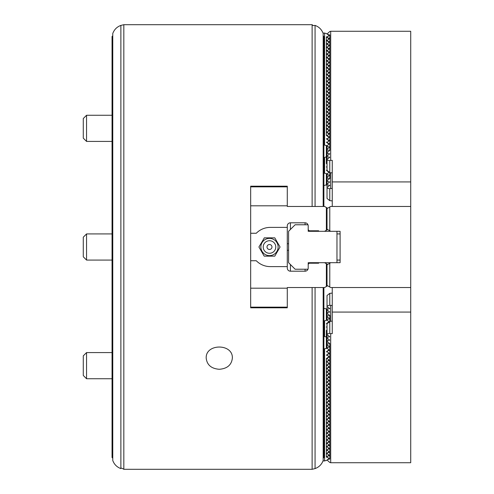 <?xml version="1.0" encoding="UTF-8"?>
<svg xmlns="http://www.w3.org/2000/svg" width="494" height="494" viewBox="0 0 494 494"><rect width="100%" height="100%" fill="white"/><g stroke="black" fill="none" stroke-linecap="round" stroke-linejoin="round"><path stroke-width="0.74" d="M410.718 312.078L410.718 462.73L330.69 462.73L330.69 333.629L332.258 333.629L332.258 312.078L410.718 312.078L410.718 206.461L330.69 206.461L327.028 208.579L327.028 229.191L330.69 231.309L340.1 231.309L340.1 262.691L324.589 262.691L326.373 263.722L326.373 286.508L324.589 287.539L287.28 287.539L287.28 307.805L250.662 307.805L250.662 307.151L287.28 307.151M329.776 230.778L329.776 206.992M410.718 287.539L330.69 287.539L329.776 287.008L329.776 263.222L330.69 262.691M329.776 263.222L327.028 264.809L327.028 285.421L329.776 287.008M322.977 461.032L326.373 460.519L328.992 458.451M327.028 347.535L327.028 344.787L329.776 346.955L327.028 347.535L327.028 348.19L327.639 348.671L326.373 348.406L326.373 337.013L327.028 337.526M327.028 351.29L327.639 352.068L326.373 351.802L328.992 349.74M327.028 354.686L327.639 355.464L326.373 355.198L328.992 353.136M327.028 358.082L327.639 358.86L326.373 358.595L328.992 356.532M327.028 361.478L327.639 362.263L326.373 361.991L328.992 359.928M327.028 364.875L327.639 365.659L326.373 365.393L326.373 358.595M327.028 368.277L327.639 369.055L326.373 368.79L326.373 365.393L328.992 363.325M327.028 371.673L327.639 372.451L326.373 372.186L326.373 368.79L328.992 366.727M327.028 375.07L327.639 375.848L326.373 375.582L326.373 372.186L328.992 370.123M327.028 378.466L327.639 379.25L326.373 378.978L326.373 375.582L328.992 373.52M327.028 381.862L327.639 382.646L326.373 382.375L326.373 378.978L328.992 376.916M327.028 385.258L327.639 386.042L326.373 385.777L326.373 382.375L328.992 380.312M327.028 388.661L327.639 389.439L326.373 389.173L326.373 385.777L328.992 383.708M327.028 392.057L327.639 392.835L326.373 392.569L326.373 389.173L328.992 387.111M327.028 395.453L327.639 396.231L326.373 395.966L326.373 392.569L328.992 390.507M327.028 398.849L327.639 399.634L326.373 399.362L326.373 395.966L328.992 393.903M327.028 402.246L327.639 403.03L326.373 402.764L326.373 399.362L328.992 397.3M327.028 405.648L327.639 406.426L326.373 406.161L326.373 402.764L328.992 400.696M327.028 409.044L327.639 409.822L326.373 409.557L326.373 406.161L328.992 404.098M327.028 412.441L327.639 413.219L326.373 412.953L326.373 409.557L328.992 407.494M327.028 415.837L327.639 416.621L326.373 416.349L326.373 412.953L328.992 410.891M327.028 419.233L327.639 420.017L326.373 419.746L326.373 416.349L328.992 414.287M327.028 422.629L327.639 423.414L326.373 423.148L326.373 419.746L328.992 417.683M327.028 426.032L327.639 426.81L326.373 426.544L326.373 423.148L328.992 421.079M327.028 429.428L327.639 430.206L326.373 429.941L326.373 426.544L328.992 424.482M327.028 432.824L327.639 433.602L326.373 433.337L326.373 429.941L328.992 427.878M327.028 436.221L327.639 437.005L326.373 436.733L326.373 433.337L328.992 431.274M327.028 439.617L327.639 440.401L326.373 440.135L326.373 436.733L328.992 434.671M327.028 443.019L327.639 443.797L326.373 443.532L326.373 440.135L328.992 438.067M327.028 446.415L327.639 447.194L326.373 446.928L326.373 443.532L328.992 441.469M327.028 449.812L327.639 450.59L326.373 450.324L326.373 446.928L328.992 444.866M327.028 453.208L327.639 453.992L326.373 453.72L326.373 450.324L328.992 448.262M327.028 456.604L327.639 457.388L326.373 457.117L326.373 453.72L328.992 451.658M326.373 457.117L328.992 455.054M328.992 321.625L326.373 323.687L327.028 323.823M327.133 323.551L327.028 323.175M327.028 326.571L326.373 327.084L327.028 327.219M327.028 329.967L326.373 330.48L327.028 330.622M327.028 333.364L326.373 333.876L327.028 334.018M326.373 330.48L326.373 337.013L324.589 336.494L324.589 320.804L326.373 320.291L327.639 320.557L327.028 320.075L327.028 319.42L329.776 318.84L327.028 316.673L327.028 319.42M327.028 336.76L326.546 337.143M327.028 309.411L326.373 308.898L326.373 320.291M329.776 178.556L327.028 180.724L327.028 177.976L329.776 178.556L329.776 175.16L327.028 177.327L327.028 174.58L329.776 175.16L329.776 172.53L330.69 172.795L330.69 188.486L332.258 188.486M329.288 172.147L327.028 173.925L327.028 174.58M328.992 172.375L327.639 171.313L328.442 171.48M330.69 172.795L332.258 172.795M327.028 37.396L329.776 34.932L329.776 147.045L327.028 146.465L327.028 170.362L329.776 172.53L329.776 160.636L327.028 160.056M329.776 34.932L327.639 34.481L328.992 35.549M327.028 40.792L329.776 38.328L327.639 37.877L328.992 38.946M327.028 44.188L329.776 41.724L327.639 41.274L328.992 42.342M327.028 47.585L329.776 45.121L327.639 44.67L328.992 45.738M327.028 50.981L329.776 48.523L327.639 48.072L328.992 49.134M327.028 54.383L329.776 51.919L327.639 51.469L328.992 52.531M327.028 57.779L329.776 55.316L327.639 54.865L328.992 55.933M327.028 61.176L329.776 58.712L327.639 58.261L328.992 59.329M327.028 64.572L329.776 62.108L327.639 61.657L328.992 62.726M327.028 67.968L329.776 65.511L327.639 65.06L328.992 66.122M327.028 71.371L329.776 68.907L327.639 68.456L328.992 69.518M327.028 74.767L329.776 72.303L327.639 71.852L328.992 72.921M327.028 78.163L329.776 75.699L327.639 75.249L328.992 76.317M327.028 81.559L329.776 79.096L327.639 78.645L328.992 79.713M327.028 84.956L329.776 82.492L327.639 82.041L328.992 83.109M327.028 88.352L329.776 85.894L327.639 85.443L328.992 86.506M327.028 91.754L329.776 89.291L327.639 88.84L328.992 89.902M327.028 95.151L329.776 92.687L327.639 92.236L328.992 93.304M327.028 98.547L329.776 96.083L327.639 95.632L328.992 96.701M327.028 101.943L329.776 99.479L327.639 99.028L328.992 100.097M327.028 105.339L329.776 102.876L327.639 102.431L328.992 103.493M327.028 108.742L329.776 106.278L327.639 105.827L328.992 106.889M327.028 112.138L329.776 109.674L327.639 109.223L328.992 110.292M327.028 115.534L329.776 113.07L327.639 112.62L328.992 113.688M327.028 118.931L329.776 116.467L327.639 116.016L328.992 117.084M327.028 122.327L329.776 119.863L327.639 119.412L328.992 120.48M327.028 125.723L329.776 123.265L327.639 122.815L328.992 123.877M327.028 129.125L329.776 126.662L327.639 126.211L328.992 127.273M327.028 132.522L329.776 130.058L327.639 129.607L328.992 130.675M327.028 135.918L329.776 133.454L327.639 133.003L328.992 134.072M327.028 139.314L329.776 136.85L327.639 136.4L328.992 137.468M327.028 142.71L329.776 140.247L327.639 139.796L328.992 140.864M327.028 146.465L327.028 145.81L329.776 143.649L327.639 143.198L328.992 144.26M332.258 200.904L329.776 200.644L327.028 198.477L327.028 188.171L329.776 188.751L330.69 188.486M327.028 187.516L327.028 184.768L329.776 185.349L327.028 187.516L327.028 188.171M327.028 184.12L327.028 181.372L329.776 181.953L327.028 184.12L327.028 184.768M327.028 180.724L327.028 181.372M327.028 177.327L327.028 177.976M327.133 170.449L327.028 170.825M327.028 34L329.776 31.536L330.69 31.27L410.718 31.27L410.718 206.461M329.776 188.751L329.776 200.644M330.69 31.27L330.69 160.371L332.258 160.371L332.258 181.922L410.718 181.922M330.69 160.371L329.776 160.636M327.028 149.213L329.776 147.045L329.776 150.442L327.028 149.861M327.028 152.609L329.776 150.442M327.028 156.005L329.776 153.838L327.028 153.257M327.028 159.401L329.776 157.234L327.028 156.654M332.258 181.922L332.258 206.461M318.661 230.784L318.661 231.309L308.2 231.309L308.2 229.741L309.244 230.784L318.661 230.784L318.661 231.309L324.589 231.309L326.373 230.278L326.373 207.492L324.589 206.461L287.28 206.461L287.28 186.195L250.662 186.195L250.662 307.151M268.971 307.151L268.971 307.805M308.2 262.691L308.2 264.259L309.244 263.216L318.661 263.216L318.661 262.691L308.2 262.691L308.2 264.031L309.046 263.413M308.2 264.259L308.2 268.051A3.137 3.137 0 0 1 305.064 271.194L290.416 271.194A3.137 3.137 0 0 1 287.28 268.051L287.28 227.388L270.28 227.388A19.612 19.612 0 0 0 256.269 233.267L250.662 233.267M308.2 229.741L308.2 225.949A3.137 3.137 0 0 0 305.064 222.806L290.416 222.806A3.137 3.137 0 0 0 287.28 225.949L287.28 227.388M308.2 231.309L308.2 229.969L309.046 230.587M287.28 266.612L270.28 266.612A19.612 19.612 0 0 1 256.269 260.733L250.662 260.733M250.662 288.193L287.28 288.193M318.661 263.216L318.661 262.691L324.589 262.691M250.662 205.807L287.28 205.807M250.662 186.849L287.28 186.849M326.373 286.508L327.639 285.779M327.639 264.451L326.373 263.722M327.639 229.549L326.373 230.278M326.373 207.492L327.639 208.221M307.972 224.77A3.137 3.137 0 0 0 305.064 222.806A3.137 3.137 0 0 1 307.972 224.77L295.122 224.77L288.582 231.309L288.582 262.691L295.122 269.23L307.972 269.23A3.137 3.137 0 0 1 305.064 271.194L305.064 269.23M264.358 237.849L258.924 247L264.21 256.151L274.775 256.151L280.061 247L274.775 237.849L264.358 237.849A10.498 10.498 0 0 0 264.136 237.972M275.769 247A6.274 6.274 0 0 1 266.352 252.434A6.274 6.274 0 0 1 266.352 241.566A6.274 6.274 0 0 1 275.769 247M271.978 247A2.482 2.482 0 0 1 268.248 249.149A2.482 2.482 0 0 1 268.248 244.851A2.482 2.482 0 0 1 271.978 247M268.971 186.195L268.971 186.849M310.812 230.784L310.812 231.309M310.812 262.691L310.812 263.216M323.891 320.804L324.589 320.804M323.891 336.494L324.589 336.494M326.373 308.898L323.891 308.38M326.373 348.406L323.891 348.918M324.589 461.032L324.589 348.918M323.891 157.506L324.589 157.506L324.589 173.196L326.373 173.709L327.639 173.443M323.891 173.196L324.589 173.196M327.639 34.481L326.373 33.481L322.977 32.968M324.589 32.968L324.589 145.082L323.891 145.082M323.891 36.47L323.891 206.461L323.891 36.47L323.181 35.79M327.639 141.932L326.373 142.198L327.639 143.198M327.639 138.536L326.373 138.802L327.639 139.796M327.639 135.14L326.373 135.405L327.639 136.4M327.639 131.737L326.373 132.009L327.639 133.003M327.639 128.341L326.373 128.607L327.639 129.607M327.639 124.945L326.373 125.21L327.639 126.211M327.639 121.549L326.373 121.814L327.639 122.815M327.639 118.152L326.373 118.418L327.639 119.412M327.639 114.75L326.373 115.022L327.639 116.016M327.639 111.354L326.373 111.625L327.639 112.62M327.639 107.958L326.373 108.223L327.639 109.223M327.639 104.561L326.373 104.827L327.639 105.827M327.639 101.165L326.373 101.431L327.639 102.431M327.639 97.769L326.373 98.034L327.639 99.028M327.639 94.366L326.373 94.638L327.639 95.632M327.639 90.97L326.373 91.236L327.639 92.236M327.639 87.574L326.373 87.839L327.639 88.84M327.639 84.178L326.373 84.443L327.639 85.443M327.639 80.781L326.373 81.047L327.639 82.041M327.639 77.379L326.373 77.651L327.639 78.645M327.639 73.983L326.373 74.254L327.639 75.249M327.639 70.586L326.373 70.852L327.639 71.852M327.639 67.19L326.373 67.456L327.639 68.456M327.639 63.794L326.373 64.059L327.639 65.06M327.639 60.398L326.373 60.663L327.639 61.657M327.639 56.995L326.373 57.267L327.639 58.261M327.639 53.599L326.373 53.865L327.639 54.865M327.639 50.203L326.373 50.468L327.639 51.469M327.639 46.806L326.373 47.072L327.639 48.072M327.639 43.41L326.373 43.676L327.639 44.67M327.639 40.008L326.373 40.28L327.639 41.274M327.639 36.612L326.373 36.883L327.639 37.877M327.639 145.329L326.373 145.594L324.589 145.082M324.589 157.506L327.028 156.475M327.639 171.313L326.373 170.313L327.028 170.177M327.028 167.429L326.373 166.916L327.028 166.781M327.028 164.033L326.373 163.52L327.028 163.378M327.028 160.636L326.373 160.124L327.028 159.982M327.028 157.24L326.546 156.857M327.028 184.589L323.891 185.621M326.373 145.594L326.373 163.52M326.373 185.102L326.373 173.709M336.97 262.691L336.97 231.309M330.69 231.309L324.589 231.309M336.97 260.079L340.1 260.079M323.891 287.539L323.891 457.53L323.181 458.21M323.181 287.539L323.181 460.476C321.724 464.428 319.019 467.133 315.067 468.59L312.122 469.3L312.122 287.539M315.067 287.539L315.067 468.59M312.122 206.461L312.122 24.7L123.821 24.7L123.821 469.3L312.122 469.3M219.28 369.284C227.215 368.666 231.575 364.955 232.353 358.15C233.131 343.342 205.418 343.342 206.202 358.15C206.986 364.955 211.346 368.666 219.28 369.284M112.762 35.79L112.052 36.47L112.052 457.53L112.762 458.21M123.821 24.7L120.876 25.41L120.876 468.59C120.863 467.83 121.845 468.071 123.821 469.3M312.122 24.7L313.184 25.608L315.067 25.41L315.067 206.461M120.876 25.41C116.924 26.867 114.219 29.572 112.762 33.524L112.762 460.476C114.219 464.428 116.924 467.133 120.876 468.59M315.067 25.41C319.019 26.867 321.724 29.572 323.181 33.524L323.181 206.461M86.555 141.42L83.282 138.147L83.282 118.535L86.555 115.263L86.555 141.42L112.052 141.42M86.555 260.079L83.282 256.806L83.282 237.194L86.555 233.921L86.555 260.079L112.052 260.079M86.555 233.921L112.052 233.921M86.555 378.737L86.555 352.58L83.282 355.853L83.282 375.465L86.555 378.737L112.052 378.737M326.373 36.883L326.373 135.405M329.776 305.249L329.776 293.356L327.028 295.523L327.028 305.829L329.776 305.249L332.258 305.514M327.028 306.484L327.028 309.232L329.776 308.651L327.028 306.484L327.028 305.829M327.028 309.88L327.028 312.628L329.776 312.047L327.028 309.88L327.028 309.232M327.028 313.276L327.028 316.024L329.776 315.444L327.028 313.276L327.028 312.628M329.776 315.444L329.776 333.364L327.028 333.944L327.028 323.638L330.69 321.205L330.69 305.514M332.258 293.096L329.776 293.356M327.028 316.673L327.028 316.024M329.288 321.853L327.639 320.557M327.639 322.687L328.442 322.52M327.028 337.346L327.028 334.599L329.776 336.766L327.028 337.346L327.028 337.995L329.776 340.162L327.028 340.743L327.028 337.995M327.028 344.139L327.028 341.391L329.776 343.558L327.028 344.139L327.028 344.787M327.639 348.671L329.776 350.351L329.776 343.558M327.028 460L329.776 462.464L330.69 462.73M332.258 312.078L332.258 287.539M330.69 333.629L329.776 333.364M330.69 321.205L332.258 321.205M327.028 334.599L327.028 333.944M327.028 341.391L327.028 340.743M327.639 352.068L329.776 353.753L329.776 350.351L327.639 350.802M327.639 355.464L329.776 357.15L329.776 353.753L327.639 354.204M327.639 358.86L329.776 360.546L329.776 357.15L327.639 357.6M327.639 362.263L329.776 363.942L329.776 360.546L327.639 360.997M327.639 365.659L329.776 367.338L329.776 363.942L327.639 364.393M327.639 369.055L329.776 370.735L329.776 367.338L327.639 367.789M327.639 372.451L329.776 374.137L329.776 370.735L327.639 371.185M327.639 375.848L329.776 377.533L329.776 374.137L327.639 374.588M327.639 379.25L329.776 380.93L329.776 377.533L327.639 377.984M327.639 382.646L329.776 384.326L329.776 380.93L327.639 381.38M327.639 386.042L329.776 387.722L329.776 384.326L327.639 384.777M327.639 389.439L329.776 391.125L329.776 387.722L327.639 388.173M327.639 392.835L329.776 394.521L329.776 391.125L327.639 391.569M327.639 396.231L329.776 397.917L329.776 394.521L327.639 394.972M327.639 399.634L329.776 401.313L329.776 397.917L327.639 398.368M327.639 403.03L329.776 404.709L329.776 401.313L327.639 401.764M327.639 406.426L329.776 408.106L329.776 404.709L327.639 405.16M327.639 409.822L329.776 411.508L329.776 408.106L327.639 408.557M327.639 413.219L329.776 414.904L329.776 411.508L327.639 411.959M327.639 416.621L329.776 418.301L329.776 414.904L327.639 415.355M327.639 420.017L329.776 421.697L329.776 418.301L327.639 418.751M327.639 423.414L329.776 425.093L329.776 421.697L327.639 422.148M327.639 426.81L329.776 428.489L329.776 425.093L327.639 425.544M327.639 430.206L329.776 431.892L329.776 428.489L327.639 428.94M327.639 433.602L329.776 435.288L329.776 431.892L327.639 432.343M327.639 437.005L329.776 438.684L329.776 435.288L327.639 435.739M327.639 440.401L329.776 442.081L329.776 438.684L327.639 439.135M327.639 443.797L329.776 445.477L329.776 442.081L327.639 442.531M327.639 447.194L329.776 448.879L329.776 445.477L327.639 445.928M327.639 450.59L329.776 452.276L329.776 448.879L327.639 449.33M327.639 453.992L329.776 455.672L329.776 452.276L327.639 452.726M327.639 457.388L329.776 459.068L329.776 455.672L327.639 456.123M329.776 459.068L327.639 459.519M307.972 269.23A3.137 3.137 0 0 1 305.064 271.194M288.582 250.267L287.28 250.267M290.416 271.194L290.416 264.525M288.582 243.733L287.28 243.733M290.416 222.806L290.416 229.475M305.064 222.806L305.064 224.77M278.122 247A8.633 8.633 0 0 0 265.179 239.528A8.633 8.633 0 0 0 265.179 254.472A8.633 8.633 0 0 0 278.122 247M336.97 233.921L340.1 233.921M86.555 115.263L112.052 115.263M86.555 352.58L112.052 352.58"/></g></svg>
